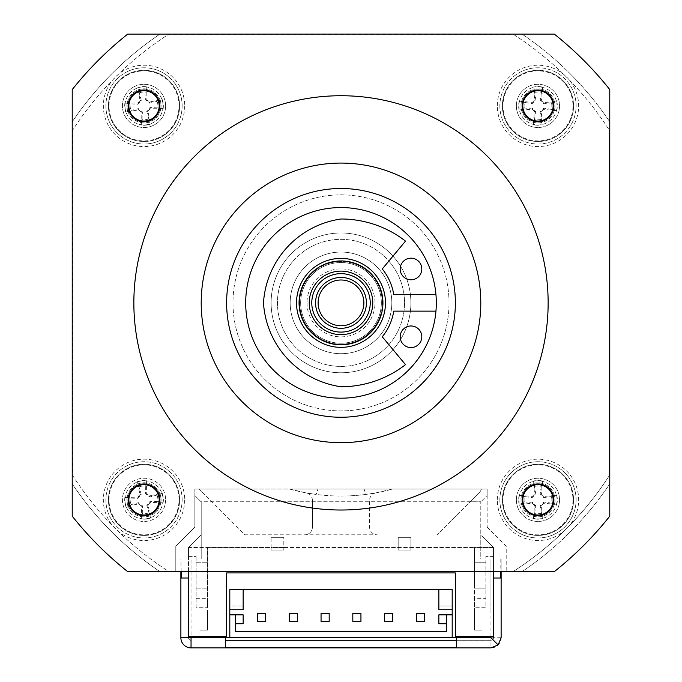 <?xml version="1.0" encoding="UTF-8"?>
<svg xmlns="http://www.w3.org/2000/svg" width="682" height="682" viewBox="0 0 682 682"><rect width="100%" height="100%" fill="white"/><g stroke="black" fill="none" stroke-linecap="round" stroke-linejoin="round"><path stroke-width="0.51" stroke-dasharray="3.41 2.56" d="M424.494 621.464L424.494 613.331L416.361 613.331L416.361 621.464L424.494 621.464L416.361 621.464L424.494 621.464L424.494 613.331L424.494 621.464M257.506 621.464L265.639 621.464L265.639 613.331L257.506 613.331L257.506 621.464L257.506 613.331L257.506 621.464L265.639 621.464L257.506 621.464M384.588 621.464L392.721 621.464L392.721 613.331L384.588 613.331L384.588 621.464L384.588 613.331L384.588 621.464L392.721 621.464L384.588 621.464M297.412 621.464L297.412 613.331L289.279 613.331L289.279 621.464L297.412 621.464L289.279 621.464L297.412 621.464L297.412 613.331L297.412 621.464M360.948 621.464L360.948 613.331L352.816 613.331L352.816 621.464L360.948 621.464L352.816 621.464L360.948 621.464L360.948 613.331L360.948 621.464M329.184 613.331L321.052 613.331L321.052 621.464L329.184 621.464L329.184 613.331L329.184 621.464L329.184 613.331L321.052 613.331L329.184 613.331M321.052 621.464L329.184 621.464L321.052 621.464L321.052 613.331L321.052 621.464M352.816 613.331L352.816 621.464L352.816 613.331L360.948 613.331L352.816 613.331M289.279 613.331L289.279 621.464L289.279 613.331L297.412 613.331L289.279 613.331M392.721 613.331L384.588 613.331L392.721 613.331L392.721 621.464L392.721 613.331M265.639 613.331L257.506 613.331L265.639 613.331L265.639 621.464L265.639 613.331M416.361 613.331L416.361 621.464L416.361 613.331L424.494 613.331L416.361 613.331M446.48 614.857L446.48 623.723L438.85 623.723L438.85 614.857L452.192 614.857M452.192 605.966L452.192 609.742L452.192 605.966L438.85 605.966L452.192 605.966M438.85 589.444L438.85 609.742L452.192 609.742M229.808 609.742L229.808 605.966L243.15 605.966L229.808 605.966L229.808 609.742L243.15 609.742L243.15 589.444M446.48 623.723L446.48 631.353L235.52 631.353L235.52 623.723L243.15 623.723L243.15 614.857L229.808 614.857M452.192 637.73L452.192 589.444L229.808 589.444L229.808 637.73L452.192 637.73L229.808 637.73M235.52 614.857L235.52 623.723M393.753 311.137L435.951 311.137A95.309 95.309 0 0 1 290.975 384.009A95.309 95.309 0 0 1 290.975 221.744A95.309 95.309 0 0 1 435.951 294.615L393.753 294.615A53.401 53.401 0 0 0 382.261 268.981L405.5 241.121A105.105 105.105 0 0 0 341 218.999A90.399 90.399 0 0 0 263.482 302.876A90.399 90.399 0 0 0 341 386.745A105.105 105.105 0 0 0 405.5 364.631L382.261 336.772A53.401 53.401 0 0 0 393.753 311.137M410.99 347.573A10.801 10.801 0 0 0 420.351 331.375A10.801 10.801 0 0 0 401.638 331.375A10.801 10.801 0 0 0 410.99 347.573M410.99 279.782A10.801 10.801 0 0 0 420.351 263.576A10.801 10.801 0 0 0 401.638 263.576A10.801 10.801 0 0 0 410.99 279.782M435.951 294.615A95.309 95.309 0 0 1 435.951 311.137M609.776 483.905L609.776 121.848A324.052 324.052 0 0 0 522.028 34.1L159.972 34.1A324.052 324.052 0 0 0 72.224 121.848L72.224 483.905A324.052 324.052 0 0 0 159.972 571.652L522.028 571.652A324.052 324.052 0 0 0 609.776 483.905L609.776 516.155A343.114 343.114 0 0 1 554.287 571.652L522.028 571.652A324.052 324.052 0 0 0 609.776 483.905A324.052 324.052 0 0 1 522.028 571.652L127.713 571.652A343.114 343.114 0 0 1 72.224 516.155L72.224 483.905A324.052 324.052 0 0 0 159.972 571.652A324.052 324.052 0 0 1 72.224 483.905L72.224 89.589A343.114 343.114 0 0 1 127.713 34.1L159.972 34.1A324.052 324.052 0 0 0 72.224 121.848A324.052 324.052 0 0 1 159.972 34.1L554.287 34.1A343.114 343.114 0 0 1 609.776 89.589L609.776 121.848A324.052 324.052 0 0 0 522.028 34.1A324.052 324.052 0 0 1 609.776 121.848L609.776 483.905A324.052 324.052 0 0 1 522.028 571.652L127.713 571.652A343.114 343.114 0 0 1 72.224 516.155L72.224 89.589A343.114 343.114 0 0 1 127.713 34.1L554.287 34.1A343.114 343.114 0 0 1 609.776 89.589L609.776 516.155A343.114 343.114 0 0 1 554.287 571.652A343.114 343.114 0 0 0 609.776 516.155L609.776 483.905M493.495 571.652L493.495 571.013L168.011 571.013A319.099 319.099 0 0 1 72.863 475.866L72.863 129.887A319.099 319.099 0 0 1 168.011 34.739L513.989 34.739A319.099 319.099 0 0 1 609.137 129.887A319.099 319.099 0 0 0 513.989 34.739L168.011 34.739A319.099 319.099 0 0 0 72.863 129.887L72.863 475.866A319.099 319.099 0 0 0 168.011 571.013L513.989 571.013A319.099 319.099 0 0 0 609.137 475.866L609.137 129.887L609.137 475.866A319.099 319.099 0 0 1 513.989 571.013L493.495 571.013L493.495 547.51L493.495 556.401L485.874 556.401L485.874 607.236L474.433 607.236L474.433 547.51L410.896 547.51L410.896 550.05L398.186 550.05L398.186 547.51L283.814 547.51L283.814 550.05L271.104 550.05L271.104 547.51L207.567 547.51L207.567 607.236L196.126 607.236L196.126 558.942L188.505 558.942L188.505 611.046L207.567 611.046L207.567 630.108L199.937 630.108L199.937 636.459L191.045 636.459L225.358 636.459L188.505 636.459L191.045 636.459L191.045 637.73L188.505 637.73L191.045 637.73L191.045 640.279L191.045 637.73L180.875 637.73L180.875 571.652M159.912 499.855A15.882 15.882 0 0 0 144.021 483.964A15.882 15.882 0 0 0 128.139 499.855A15.882 15.882 0 0 0 144.021 515.737A15.882 15.882 0 0 0 159.912 499.855M159.912 105.898A15.882 15.882 0 0 0 144.021 90.015A15.882 15.882 0 0 0 128.139 105.898A15.882 15.882 0 0 0 144.021 121.788A15.882 15.882 0 0 0 159.912 105.898M553.861 105.898A15.882 15.882 0 0 0 537.979 90.015A15.882 15.882 0 0 0 522.088 105.898A15.882 15.882 0 0 0 537.979 121.788A15.882 15.882 0 0 0 553.861 105.898M553.861 499.855A15.882 15.882 0 0 0 537.979 483.964A15.882 15.882 0 0 0 522.088 499.855A15.882 15.882 0 0 0 537.979 515.737A15.882 15.882 0 0 0 553.861 499.855M300.651 302.876A40.349 40.349 0 0 1 361.17 267.932A40.349 40.349 0 0 1 361.17 337.82A40.349 40.349 0 0 1 300.651 302.876A40.349 40.349 0 0 0 361.17 337.82A40.349 40.349 0 0 0 361.17 267.932A40.349 40.349 0 0 0 300.651 302.876A40.349 40.349 0 0 1 361.17 267.932A40.349 40.349 0 0 1 361.17 337.82A40.349 40.349 0 0 1 300.651 302.876A40.349 40.349 0 0 1 361.17 267.932A40.349 40.349 0 0 1 361.17 337.82A40.349 40.349 0 0 1 300.651 302.876M548.14 302.876A207.14 207.14 0 0 1 237.43 482.268A207.14 207.14 0 0 1 237.43 123.485A207.14 207.14 0 0 1 548.14 302.876M480.793 302.876A139.793 139.793 0 0 0 271.104 181.813A139.793 139.793 0 0 0 271.104 423.94A139.793 139.793 0 0 0 480.793 302.876M307.002 302.876A33.998 33.998 0 0 0 357.999 332.313A33.998 33.998 0 0 0 357.999 273.439A33.998 33.998 0 0 0 307.002 302.876M385.475 302.876A44.475 44.475 0 0 1 318.758 341.392A44.475 44.475 0 0 1 318.758 264.36A44.475 44.475 0 0 1 385.475 302.876M372.773 302.876A31.773 31.773 0 0 1 325.118 330.386A31.773 31.773 0 0 1 325.118 275.366A31.773 31.773 0 0 1 372.773 302.876M366.413 302.876A25.413 25.413 0 0 1 328.289 324.888A25.413 25.413 0 0 1 328.289 280.865A25.413 25.413 0 0 1 366.413 302.876M455.371 302.876A114.371 114.371 0 0 1 283.814 401.928A114.371 114.371 0 0 1 283.814 203.824A114.371 114.371 0 0 1 455.371 302.876M449.02 302.876A108.02 108.02 0 0 0 286.994 209.331A108.02 108.02 0 0 0 286.994 396.421A108.02 108.02 0 0 0 449.02 302.876A108.02 108.02 0 0 1 286.994 396.421A108.02 108.02 0 0 1 286.994 209.331A108.02 108.02 0 0 1 449.02 302.876M181.199 578.004L188.505 578.004L188.505 637.73L188.505 636.459L191.045 636.459L191.045 637.73L225.358 637.73L225.358 647.576M181.199 571.652L180.875 558.942L191.045 558.942L191.045 637.73L490.955 637.73L490.955 640.279L456.642 640.279L456.642 636.459L490.955 636.459L456.642 636.459M225.358 640.279L490.955 640.279A2.54 2.54 0 0 0 493.495 637.73A2.54 2.54 0 0 1 490.955 640.279L490.955 637.73L493.495 637.73L490.955 637.73L490.955 636.459L493.495 636.459L493.495 637.73L493.495 636.459L482.063 636.459L482.063 630.108L474.433 630.108L474.433 611.046L493.495 611.046L493.495 558.942L480.793 558.942L480.793 501.756L201.207 501.756L201.207 558.942L196.126 558.942L196.126 556.401L196.126 598.336L207.567 598.336L207.567 611.046L188.505 611.046L188.505 578.004M456.642 647.576L456.642 640.279M501.125 571.652L501.125 558.942L493.495 558.942L493.495 611.046L474.433 611.046L474.433 598.336L485.874 598.336L485.874 607.236L474.433 607.236L474.433 598.336M194.856 495.507L194.856 527.177L175.794 546.239L175.794 571.652L175.794 546.239L194.856 527.177L194.856 489.045L487.144 489.045L487.144 495.507L480.793 501.858L487.144 495.507L480.793 501.858L470.103 501.756L479.386 492.481A7.621 7.621 0 0 0 481.364 489.045A7.621 7.621 0 0 1 479.386 492.481L437.068 534.799L470.103 501.756L211.897 501.756L244.932 534.799L377.214 534.799A7.621 7.621 0 0 1 369.593 527.177L369.593 500.366L369.593 527.177A7.621 7.621 0 0 0 377.214 534.799L244.932 534.799L199.187 489.045L194.856 489.045L194.856 495.507L201.207 501.858L194.856 495.507L201.207 501.858L201.207 558.942L191.045 558.942L191.045 611.046M500.801 558.942L500.801 571.652M501.125 637.73A10.17 10.17 0 0 1 490.955 647.9L490.955 637.73L456.642 637.73L490.955 637.73L490.955 558.942L501.125 558.942L501.125 637.73L490.955 637.73L490.955 636.459L493.495 636.459L493.495 578.004L500.801 578.004M188.505 571.652L188.505 547.51L201.207 534.799L188.505 547.51L207.567 547.51L188.505 547.51L188.505 556.401L196.126 556.401L188.505 556.401L188.505 547.51L188.505 558.942L181.199 558.942M490.955 647.9L191.045 647.9L191.045 637.73L225.358 637.73L225.358 636.459M191.045 640.279A2.54 2.54 0 0 1 188.505 637.73A2.54 2.54 0 0 0 191.045 640.279M490.955 611.046L490.955 558.942L480.793 558.942L480.793 534.799L493.495 547.51L493.495 556.401L485.874 556.401L485.874 598.336M493.495 578.004L493.495 547.51L474.433 547.51L474.433 588.174L485.874 588.174L474.433 588.174L474.433 562.752L485.874 562.752L474.433 562.752L474.433 547.51L493.495 547.51L480.793 534.799L480.793 501.858L480.793 534.799M283.814 537.339L271.104 537.339L283.814 537.339L283.814 547.51L271.104 547.51L271.104 537.339L271.104 550.05L283.814 550.05L283.814 537.339M398.186 537.339L398.186 550.05L410.896 550.05L410.896 537.339L398.186 537.339L410.896 537.339L410.896 547.51L398.186 547.51L398.186 537.339M201.207 534.799L201.207 501.756L211.897 501.756L199.187 489.045L200.636 489.045A7.621 7.621 0 0 0 202.614 492.481A7.621 7.621 0 0 1 200.636 489.045L289.509 489.045A193.159 193.159 0 0 0 306.158 492.873L289.509 489.045L317.923 489.045L316.175 494.433L306.158 492.873A193.159 193.159 0 0 0 341 496.036A193.159 193.159 0 0 1 316.175 494.433M199.937 636.459L226.629 636.459L226.629 572.923L455.371 572.923L455.371 636.459L482.063 636.459L482.063 630.108L474.433 630.108L474.433 547.51L207.567 547.51L207.567 630.108L199.937 630.108L199.937 636.459M487.144 495.507L487.144 527.177L487.144 489.045L317.923 489.045M196.126 598.336L196.126 607.236L207.567 607.236L207.567 598.336M196.126 588.174L207.567 588.174L196.126 588.174M196.126 562.752L207.567 562.752L196.126 562.752M365.825 494.433A193.159 193.159 0 0 1 341 496.036A193.159 193.159 0 0 0 392.491 489.045L375.842 492.873L365.825 494.433L364.077 489.045M312.407 500.366A7.621 7.621 0 0 0 306.158 492.873A7.621 7.621 0 0 1 312.407 500.366L312.407 527.177L312.407 500.366M304.786 534.799A7.621 7.621 0 0 0 312.407 527.177A7.621 7.621 0 0 1 304.786 534.799M375.842 492.873A7.621 7.621 0 0 0 369.593 500.366A7.621 7.621 0 0 1 375.842 492.873M487.144 527.177L506.206 546.239L506.206 571.652L506.206 546.239L487.144 527.177M534.679 486.377A13.87 13.87 0 0 1 541.269 486.377L542.446 481.032A63.486 5.533 -84.4 0 1 541.389 494.135L543.69 496.436A63.486 5.533 174.4 0 1 556.793 495.379L551.448 496.556A13.87 13.87 0 0 1 551.448 503.146L543.81 502.037L540.161 505.686L542.446 518.67A19.343 19.343 0 0 1 533.503 518.67A63.486 5.533 95.6 0 1 534.56 505.567L532.258 503.265A63.486 5.533 -5.6 0 1 519.155 504.322L524.501 503.146A13.87 13.87 0 0 1 524.501 496.556L532.139 497.664L535.788 494.015L533.503 481.032A19.343 19.343 0 0 1 542.446 481.032M551.448 503.146L556.793 504.322A63.486 5.533 5.6 0 1 543.69 503.265L541.389 505.567A63.486 5.533 -95.6 0 1 542.446 518.67M556.793 495.379A19.343 19.343 0 0 1 556.793 504.322M541.269 513.324A13.87 13.87 0 0 1 534.679 513.324L533.503 518.67M524.501 496.556L519.155 495.379A63.486 5.533 -174.4 0 1 532.258 496.436L534.56 494.135A63.486 5.533 84.4 0 1 533.503 481.032M519.155 504.322A19.343 19.343 0 0 1 519.155 495.379M537.979 464.843A35.012 35.012 0 0 0 507.655 517.357A35.012 35.012 0 0 0 568.294 517.357A35.012 35.012 0 0 0 537.979 464.843M537.979 464.272A35.583 35.583 0 0 0 507.161 517.638A35.583 35.583 0 0 0 568.788 517.638A35.583 35.583 0 0 0 537.979 464.272A35.583 35.583 0 0 1 568.788 517.638A35.583 35.583 0 0 1 507.161 517.638A35.583 35.583 0 0 1 537.979 464.272M541.269 486.377L540.161 494.015L543.81 497.664L551.448 496.556M534.679 513.324L535.788 505.686L532.139 502.037L524.501 503.146M534.859 92.385A13.87 13.87 0 0 1 541.448 92.471L542.702 87.143A63.486 5.533 -83.6 0 1 541.465 100.228L543.733 102.564A63.486 5.533 175.1 0 1 556.853 101.686L551.491 102.786A13.87 13.87 0 0 1 551.397 109.376L543.784 108.165L540.084 111.763L542.19 124.772A19.343 19.343 0 0 1 533.256 124.653A63.486 5.533 96.4 0 1 534.483 111.567L532.216 109.239A63.486 5.533 -4.9 0 1 519.104 110.117L524.458 109.018A13.87 13.87 0 0 1 524.552 102.428L532.165 103.638L535.864 100.032L533.759 87.023A19.343 19.343 0 0 1 542.702 87.143M551.397 109.376L556.734 110.62A63.486 5.533 6.4 0 1 543.648 109.393L541.312 111.66A63.486 5.533 -94.9 0 1 542.19 124.772M556.853 101.686A19.343 19.343 0 0 1 556.734 110.62M541.09 119.418A13.87 13.87 0 0 1 534.5 119.324L533.256 124.653M524.552 102.428L519.224 101.175A63.486 5.533 -173.6 0 1 532.31 102.411L534.637 100.143A63.486 5.533 85.1 0 1 533.759 87.023M519.104 110.117A19.343 19.343 0 0 1 519.224 101.175M538.448 70.894A35.012 35.012 0 0 0 507.425 122.999A35.012 35.012 0 0 0 568.055 123.809A35.012 35.012 0 0 0 538.448 70.894M538.456 70.323A35.583 35.583 0 0 0 506.922 123.28A35.583 35.583 0 0 0 568.549 124.107A35.583 35.583 0 0 0 538.456 70.323A35.583 35.583 0 0 1 568.549 124.107A35.583 35.583 0 0 1 506.922 123.28A35.583 35.583 0 0 1 538.456 70.323M541.448 92.471L540.238 100.092L543.844 103.792L551.491 102.786M534.5 119.324L535.711 111.712L532.113 108.012L524.458 109.018M139.222 486.846A13.87 13.87 0 0 1 145.76 486.096L146.323 480.648A63.486 5.533 -90.9 0 1 146.766 493.785L149.315 495.805A63.486 5.533 167.8 0 1 162.214 493.265L157.03 495.047A13.87 13.87 0 0 1 157.781 501.594L150.074 501.355L146.86 505.405L150.611 518.039A19.343 19.343 0 0 1 141.728 519.053A63.486 5.533 89.1 0 1 141.285 505.916L138.736 503.896A63.486 5.533 -12.2 0 1 125.838 506.436L131.012 504.654A13.87 13.87 0 0 1 130.271 498.107L137.977 498.346L141.191 494.305L137.44 481.663A19.343 19.343 0 0 1 146.323 480.648M157.781 501.594L163.228 502.148A63.486 5.533 -0.9 0 1 150.091 502.591L148.071 505.14A63.486 5.533 -102.2 0 1 150.611 518.039M162.214 493.265A19.343 19.343 0 0 1 163.228 502.148M148.829 512.864A13.87 13.87 0 0 1 142.282 513.606L141.728 519.053M130.271 498.107L124.823 497.553A63.486 5.533 179.1 0 1 137.96 497.11L139.981 494.561A63.486 5.533 77.8 0 1 137.44 481.663M125.838 506.436A19.343 19.343 0 0 1 124.823 497.553M140.04 465.064A35.012 35.012 0 0 0 115.889 520.69A35.012 35.012 0 0 0 176.144 513.793A35.012 35.012 0 0 0 140.04 465.064M139.972 464.502A35.583 35.583 0 0 0 115.437 521.031A35.583 35.583 0 0 0 176.664 514.023A35.583 35.583 0 0 0 139.972 464.502A35.583 35.583 0 0 1 176.664 514.023A35.583 35.583 0 0 1 115.437 521.031A35.583 35.583 0 0 1 139.981 464.502M145.76 486.096L145.53 493.802L149.571 497.016L157.03 495.047M142.282 513.606L142.521 505.899L138.472 502.685L131.012 504.654M139.478 92.795A13.87 13.87 0 0 1 146.042 92.181L146.707 86.75A63.486 5.533 -89.8 0 1 146.886 99.887L149.392 101.959A63.486 5.533 169 0 1 162.342 99.683L157.124 101.354A13.87 13.87 0 0 1 157.747 107.918L150.04 107.526L146.749 111.507L150.245 124.218A19.343 19.343 0 0 1 141.336 125.053A63.486 5.533 90.2 0 1 141.157 111.908L138.659 109.836A63.486 5.533 -11 0 1 125.71 112.121L130.918 110.441A13.87 13.87 0 0 1 130.305 103.886L138.011 104.269L141.302 100.297L137.807 87.586A19.343 19.343 0 0 1 146.707 86.75M157.747 107.918L163.177 108.583A63.486 5.533 0.2 0 1 150.04 108.762L147.96 111.268A63.486 5.533 -101 0 1 150.245 124.218M162.342 99.683A19.343 19.343 0 0 1 163.177 108.583M148.565 119A13.87 13.87 0 0 1 142.009 119.623L141.336 125.053M130.305 103.886L124.874 103.212A63.486 5.533 -179.8 0 1 138.011 103.033L140.091 100.527A63.486 5.533 79 0 1 137.807 87.586M125.71 112.121A19.343 19.343 0 0 1 124.874 103.212M140.739 71.047A35.012 35.012 0 0 0 115.48 126.179A35.012 35.012 0 0 0 175.854 120.484A35.012 35.012 0 0 0 140.739 71.047M140.688 70.476A35.583 35.583 0 0 0 115.019 126.502A35.583 35.583 0 0 0 176.374 120.723A35.583 35.583 0 0 0 140.688 70.476A35.583 35.583 0 0 1 176.374 120.723A35.583 35.583 0 0 1 115.019 126.502A35.583 35.583 0 0 1 140.688 70.476M146.042 92.181L145.65 99.887L149.631 103.178L157.124 101.354M142.009 119.623L142.393 111.916L138.42 108.626L130.918 110.441M404.537 302.876A63.537 63.537 0 0 1 298.077 349.721A63.537 63.537 0 0 1 315.408 244.719A63.537 63.537 0 0 1 404.537 302.876A63.537 63.537 0 0 0 309.227 247.847A63.537 63.537 0 0 0 309.227 357.905A63.537 63.537 0 0 0 404.537 302.876M301.887 289.603A41.304 41.304 0 0 1 368.902 272.425A41.304 41.304 0 0 1 357.632 340.676A41.304 41.304 0 0 1 301.887 289.603M292.868 286.534A50.835 50.835 0 0 0 350.915 352.73A50.835 50.835 0 0 0 379.218 269.356A50.835 50.835 0 0 0 292.868 286.534A50.835 50.835 0 0 0 350.915 352.73A50.835 50.835 0 0 0 379.218 269.356A50.835 50.835 0 0 0 292.868 286.534M410.896 302.876A69.896 69.896 0 0 0 306.056 242.349A69.896 69.896 0 0 0 306.056 363.404A69.896 69.896 0 0 0 410.896 302.876A69.896 69.896 0 0 1 341 372.773A69.896 69.896 0 0 1 271.104 302.876A69.896 69.896 0 0 1 341 232.98A69.896 69.896 0 0 1 410.896 302.876M499.855 499.855A38.124 38.124 0 0 0 557.041 532.864A38.124 38.124 0 0 0 557.041 466.838A38.124 38.124 0 0 0 499.855 499.855A38.124 38.124 0 0 1 557.041 466.838A38.124 38.124 0 0 1 557.041 532.864A38.124 38.124 0 0 1 499.855 499.855M497.306 499.855A40.664 40.664 0 0 1 558.311 464.63A40.664 40.664 0 0 1 558.311 535.072A40.664 40.664 0 0 1 497.306 499.855M184.694 499.855A40.664 40.664 0 0 1 123.689 535.072A40.664 40.664 0 0 1 123.689 464.63A40.664 40.664 0 0 1 184.694 499.855M497.306 105.898A40.664 40.664 0 0 1 558.311 70.681A40.664 40.664 0 0 1 558.311 141.114A40.664 40.664 0 0 1 497.306 105.898M184.694 105.898A40.664 40.664 0 0 1 123.689 141.114A40.664 40.664 0 0 1 123.689 70.681A40.664 40.664 0 0 1 184.694 105.898M182.145 499.855A38.124 38.124 0 0 0 124.959 466.838A38.124 38.124 0 0 0 124.959 532.864A38.124 38.124 0 0 0 182.145 499.855A38.124 38.124 0 0 0 124.959 466.838A38.124 38.124 0 0 0 124.959 532.864A38.124 38.124 0 0 0 182.145 499.855M182.145 105.898A38.124 38.124 0 0 0 124.959 72.88A38.124 38.124 0 0 0 124.959 138.915A38.124 38.124 0 0 0 182.145 105.898A38.124 38.124 0 0 1 124.959 138.915A38.124 38.124 0 0 1 124.959 72.88A38.124 38.124 0 0 1 182.145 105.898M499.855 105.898A38.124 38.124 0 0 0 557.041 138.915A38.124 38.124 0 0 0 557.041 72.88A38.124 38.124 0 0 0 499.855 105.898A38.124 38.124 0 0 0 557.041 138.915A38.124 38.124 0 0 0 557.041 72.88A38.124 38.124 0 0 0 499.855 105.898M127.713 571.652L159.972 571.652A324.052 324.052 0 0 1 72.224 483.905L72.224 516.155A343.114 343.114 0 0 0 127.713 571.652M522.028 34.1A324.052 324.052 0 0 1 609.776 121.848L609.776 89.589A343.114 343.114 0 0 0 554.287 34.1L522.028 34.1M72.224 121.848A324.052 324.052 0 0 1 159.972 34.1L127.713 34.1A343.114 343.114 0 0 0 72.224 89.589L72.224 121.848M165.632 499.855A21.602 21.602 0 0 1 133.22 518.559A21.602 21.602 0 0 1 133.22 481.142A21.602 21.602 0 0 1 165.632 499.855A21.602 21.602 0 0 0 133.22 481.142A21.602 21.602 0 0 0 133.22 518.559A21.602 21.602 0 0 0 165.632 499.855M146.195 518.789A19.062 19.062 0 0 0 162.964 497.681A19.062 19.062 0 0 0 141.856 480.912A19.062 19.062 0 0 0 125.087 502.02A19.062 19.062 0 0 0 146.195 518.789M141.856 480.912A19.062 19.062 0 0 0 128.71 511.202A19.062 19.062 0 0 0 161.506 507.442A19.062 19.062 0 0 0 141.856 480.912M142.095 482.967A16.999 16.999 0 0 0 130.364 509.966A16.999 16.999 0 0 0 159.614 506.615A16.999 16.999 0 0 0 142.095 482.967A16.999 16.999 0 0 0 130.364 509.966A16.999 16.999 0 0 0 159.614 506.615A16.999 16.999 0 0 0 142.095 482.967M516.368 499.855A21.602 21.602 0 0 1 548.78 481.142A21.602 21.602 0 0 1 548.78 518.559A21.602 21.602 0 0 1 516.368 499.855A21.602 21.602 0 0 1 548.78 481.142A21.602 21.602 0 0 1 548.78 518.559A21.602 21.602 0 0 1 516.368 499.855M537.979 518.917A19.062 19.062 0 0 0 557.041 499.855A19.062 19.062 0 0 0 537.979 480.793A19.062 19.062 0 0 0 518.917 499.855A19.062 19.062 0 0 0 537.979 518.917M537.979 480.793A19.062 19.062 0 0 0 521.466 509.386A19.062 19.062 0 0 0 554.483 509.386A19.062 19.062 0 0 0 537.979 480.793M537.979 482.856A16.999 16.999 0 0 0 523.256 508.346A16.999 16.999 0 0 0 552.693 508.346A16.999 16.999 0 0 0 537.979 482.856A16.999 16.999 0 0 0 523.256 508.346A16.999 16.999 0 0 0 552.693 508.346A16.999 16.999 0 0 0 537.979 482.856M389.132 319.21A50.835 50.835 0 0 0 331.085 253.022A50.835 50.835 0 0 0 302.782 336.397A50.835 50.835 0 0 0 389.132 319.21A50.835 50.835 0 0 1 302.782 336.397A50.835 50.835 0 0 1 331.085 253.022A50.835 50.835 0 0 1 389.132 319.21M380.113 316.15A41.304 41.304 0 0 0 347.726 262.127A41.304 41.304 0 0 0 299.696 302.876A41.304 41.304 0 0 0 380.113 316.15M296.525 302.876A44.475 44.475 0 0 1 363.242 264.36A44.475 44.475 0 0 1 363.242 341.392A44.475 44.475 0 0 1 296.525 302.876A44.475 44.475 0 0 0 363.242 341.392A44.475 44.475 0 0 0 363.242 264.36A44.475 44.475 0 0 0 296.525 302.876M516.368 105.898A21.602 21.602 0 0 1 548.78 87.194A21.602 21.602 0 0 1 548.78 124.61A21.602 21.602 0 0 1 516.368 105.898A21.602 21.602 0 0 1 548.78 87.194A21.602 21.602 0 0 1 548.78 124.61A21.602 21.602 0 0 1 516.368 105.898M537.723 124.959A19.062 19.062 0 0 0 557.032 106.153A19.062 19.062 0 0 0 538.234 86.844A19.062 19.062 0 0 0 518.917 105.642A19.062 19.062 0 0 0 537.723 124.959M538.234 86.844A19.062 19.062 0 0 0 521.338 115.207A19.062 19.062 0 0 0 554.355 115.65A19.062 19.062 0 0 0 538.234 86.844M538.2 88.907A16.999 16.999 0 0 0 523.145 114.201A16.999 16.999 0 0 0 552.582 114.593A16.999 16.999 0 0 0 538.2 88.907A16.999 16.999 0 0 0 523.145 114.201A16.999 16.999 0 0 0 552.582 114.593A16.999 16.999 0 0 0 538.2 88.907M165.632 105.898A21.602 21.602 0 0 1 133.22 124.61A21.602 21.602 0 0 1 133.22 87.194A21.602 21.602 0 0 1 165.632 105.898A21.602 21.602 0 0 1 133.22 124.61A21.602 21.602 0 0 1 133.22 87.194A21.602 21.602 0 0 1 165.632 105.898M145.812 124.883A19.062 19.062 0 0 0 163.007 104.107A19.062 19.062 0 0 0 142.24 86.921A19.062 19.062 0 0 0 125.045 107.688A19.062 19.062 0 0 0 145.812 124.883M142.24 86.921A19.062 19.062 0 0 0 128.48 116.937A19.062 19.062 0 0 0 161.353 113.843A19.062 19.062 0 0 0 142.24 86.921M142.427 88.975A16.999 16.999 0 0 0 130.168 115.744A16.999 16.999 0 0 0 159.477 112.982A16.999 16.999 0 0 0 142.427 88.975A16.999 16.999 0 0 0 130.168 115.744A16.999 16.999 0 0 0 159.477 112.982A16.999 16.999 0 0 0 142.427 88.975M542.139 483.282A17.084 17.084 0 0 0 533.81 483.282M554.543 504.015A17.084 17.084 0 0 0 554.543 495.686M533.81 516.419A17.084 17.084 0 0 0 542.139 516.419M521.406 495.686A17.084 17.084 0 0 0 521.406 504.015M543.69 496.436L543.81 497.664M543.69 503.265L543.81 502.037M541.389 505.567L540.161 505.686M534.56 505.567L535.788 505.686M532.258 503.265L532.139 502.037M541.389 494.135L540.161 494.015M534.56 494.135L535.788 494.015M532.258 496.436L532.139 497.664M542.361 89.393A17.084 17.084 0 0 0 534.032 89.274M554.483 110.288A17.084 17.084 0 0 0 554.594 101.959M533.588 122.41A17.084 17.084 0 0 0 541.917 122.521M521.466 101.516A17.084 17.084 0 0 0 521.355 109.845M543.733 102.564L543.844 103.792M543.648 109.393L543.784 108.165M541.312 111.66L540.084 111.763M534.483 111.567L535.711 111.712M532.216 109.239L532.113 108.012M541.465 100.228L540.238 100.092M534.637 100.143L535.864 100.032M532.31 102.411L532.165 103.638M146.28 482.916A17.084 17.084 0 0 0 138.003 483.862M160.961 502.105A17.084 17.084 0 0 0 160.014 493.828M141.771 516.786A17.084 17.084 0 0 0 150.049 515.839M127.091 497.596A17.084 17.084 0 0 0 128.037 505.873M149.315 495.805L149.571 497.016M150.091 502.591L150.074 501.355M148.071 505.14L146.86 505.405M141.285 505.916L142.521 505.899M138.736 503.896L138.472 502.685M146.766 493.785L145.53 493.802M139.981 494.561L141.191 494.305M137.96 497.11L137.977 498.346M146.613 89.018A17.084 17.084 0 0 0 138.318 89.794M160.909 108.489A17.084 17.084 0 0 0 160.125 100.194M141.43 122.786A17.084 17.084 0 0 0 149.725 122.001M127.142 103.306A17.084 17.084 0 0 0 127.918 111.601M149.392 101.959L149.631 103.178M150.04 108.762L150.04 107.526M147.96 111.268L146.749 111.507M141.157 111.908L142.393 111.916M138.659 109.836L138.42 108.626M146.886 99.887L145.65 99.887M140.091 100.527L141.302 100.297M138.011 103.033L138.011 104.269"/><path stroke-width="1.02" d="M265.639 621.464L257.506 621.464L257.506 613.331L265.639 613.331L265.639 621.464M229.808 637.73L225.358 637.73L225.358 647.576L456.642 647.576L456.642 637.73L229.808 637.73L229.808 609.742L243.15 609.742L243.15 589.444L452.192 589.444L452.192 614.857L446.48 614.857L446.48 631.353L235.52 631.353L235.52 614.857L243.15 614.857L243.15 623.723L235.52 623.723M446.48 614.857L438.85 614.857L438.85 623.723L446.48 623.723M438.85 589.444L438.85 609.742L452.192 609.742M416.361 613.331L424.494 613.331L424.494 621.464L416.361 621.464L416.361 613.331M384.588 621.464L384.588 613.331L392.721 613.331L392.721 621.464L384.588 621.464M289.279 613.331L297.412 613.331L297.412 621.464L289.279 621.464L289.279 613.331M321.052 621.464L321.052 613.331L329.184 613.331L329.184 621.464L321.052 621.464M360.948 613.331L360.948 621.464L352.816 621.464L352.816 613.331L360.948 613.331M229.808 609.742L229.808 589.444L243.15 589.444M452.192 637.73L452.192 614.857M229.808 614.857L235.52 614.857M435.951 294.615L393.753 294.615A53.401 53.401 0 0 0 382.261 268.981L405.5 241.121A105.105 105.105 0 0 0 341 218.999A90.399 90.399 0 0 0 263.482 302.876A90.399 90.399 0 0 0 341 386.745A105.105 105.105 0 0 0 405.5 364.631L382.261 336.772A53.401 53.401 0 0 0 393.753 311.137L435.951 311.137M410.99 347.573A10.801 10.801 0 0 1 401.638 331.375A10.801 10.801 0 0 1 420.351 331.375A10.801 10.801 0 0 1 410.99 347.573M410.99 279.782A10.801 10.801 0 0 1 401.638 263.576A10.801 10.801 0 0 1 420.351 263.576A10.801 10.801 0 0 1 410.99 279.782M436.31 302.876A95.309 95.309 0 0 1 293.345 385.415A95.309 95.309 0 0 1 293.345 220.337A95.309 95.309 0 0 1 436.31 302.876M159.912 499.855A15.882 15.882 0 0 1 136.085 513.606A15.882 15.882 0 0 1 136.085 486.096A15.882 15.882 0 0 1 159.912 499.855M159.912 105.898A15.882 15.882 0 0 1 136.085 119.657A15.882 15.882 0 0 1 136.085 92.147A15.882 15.882 0 0 1 159.912 105.898M553.861 105.898A15.882 15.882 0 0 1 530.033 119.657A15.882 15.882 0 0 1 530.033 92.147A15.882 15.882 0 0 1 553.861 105.898M553.861 499.855A15.882 15.882 0 0 1 530.033 513.606A15.882 15.882 0 0 1 530.033 486.096A15.882 15.882 0 0 1 553.861 499.855M548.14 302.876A207.14 207.14 0 0 1 237.43 482.268A207.14 207.14 0 0 1 237.43 123.485A207.14 207.14 0 0 1 548.14 302.876M609.776 516.155L609.776 89.589A343.114 343.114 0 0 0 554.287 34.1L127.713 34.1A343.114 343.114 0 0 0 72.224 89.589L72.224 516.155A343.114 343.114 0 0 0 127.713 571.652L554.287 571.652A343.114 343.114 0 0 0 609.776 516.155M385.475 302.876A44.475 44.475 0 0 0 318.758 264.36A44.475 44.475 0 0 0 318.758 341.392A44.475 44.475 0 0 0 385.475 302.876M382.934 302.876A41.934 41.934 0 0 1 320.029 339.193A41.934 41.934 0 0 1 320.029 266.56A41.934 41.934 0 0 1 382.934 302.876M366.413 302.876A25.413 25.413 0 0 0 328.289 280.865A25.413 25.413 0 0 0 328.289 324.888A25.413 25.413 0 0 0 366.413 302.876M363.873 302.876A22.873 22.873 0 0 1 329.559 322.688A22.873 22.873 0 0 1 329.559 283.064A22.873 22.873 0 0 1 363.873 302.876M372.773 302.876A31.773 31.773 0 0 0 325.118 275.366A31.773 31.773 0 0 0 325.118 330.386A31.773 31.773 0 0 0 372.773 302.876M370.232 302.876A29.232 29.232 0 0 1 326.388 328.187A29.232 29.232 0 0 1 326.388 277.565A29.232 29.232 0 0 1 370.232 302.876M455.371 302.876A114.371 114.371 0 0 0 283.814 203.824A114.371 114.371 0 0 0 283.814 401.928A114.371 114.371 0 0 0 455.371 302.876M480.793 302.876A139.793 139.793 0 0 0 271.104 181.813A139.793 139.793 0 0 0 271.104 423.94A139.793 139.793 0 0 0 480.793 302.876M180.875 571.652L180.875 637.73L225.358 637.73L225.358 636.459M188.505 578.004L181.199 578.004L181.199 571.652M490.955 636.459L490.955 637.73L456.642 637.73L456.642 636.459M490.955 637.73L498.141 644.925L501.125 637.73L501.125 571.652M500.801 571.652L500.801 578.004L493.495 578.004M191.045 636.459L191.045 647.9L490.955 647.9L498.141 644.925M180.875 637.73A10.17 10.17 0 0 0 191.045 647.9A10.17 10.17 0 0 1 180.875 637.73M456.642 640.279L225.358 640.279M188.505 571.652L188.505 636.459L226.629 636.459L226.629 572.923L455.371 572.923L455.371 636.459L493.495 636.459L493.495 571.652M553.136 499.855A15.166 15.166 0 0 1 537.979 515.012A15.166 15.166 0 0 1 522.813 499.855A15.166 15.166 0 0 1 537.979 484.689A15.166 15.166 0 0 1 553.136 499.855M522.813 105.898A15.166 15.166 0 0 1 538.175 90.74A15.166 15.166 0 0 1 553.136 106.034A15.166 15.166 0 0 1 537.91 121.064A15.166 15.166 0 0 1 522.813 105.898M159.187 499.855A15.166 15.166 0 0 1 144.601 515.004A15.166 15.166 0 0 1 128.907 501.006A15.166 15.166 0 0 1 142.299 484.783A15.166 15.166 0 0 1 159.187 499.855M159.187 105.898A15.166 15.166 0 0 1 144.499 121.055A15.166 15.166 0 0 1 128.889 106.852A15.166 15.166 0 0 1 142.598 90.8A15.166 15.166 0 0 1 159.187 105.898"/></g></svg>
